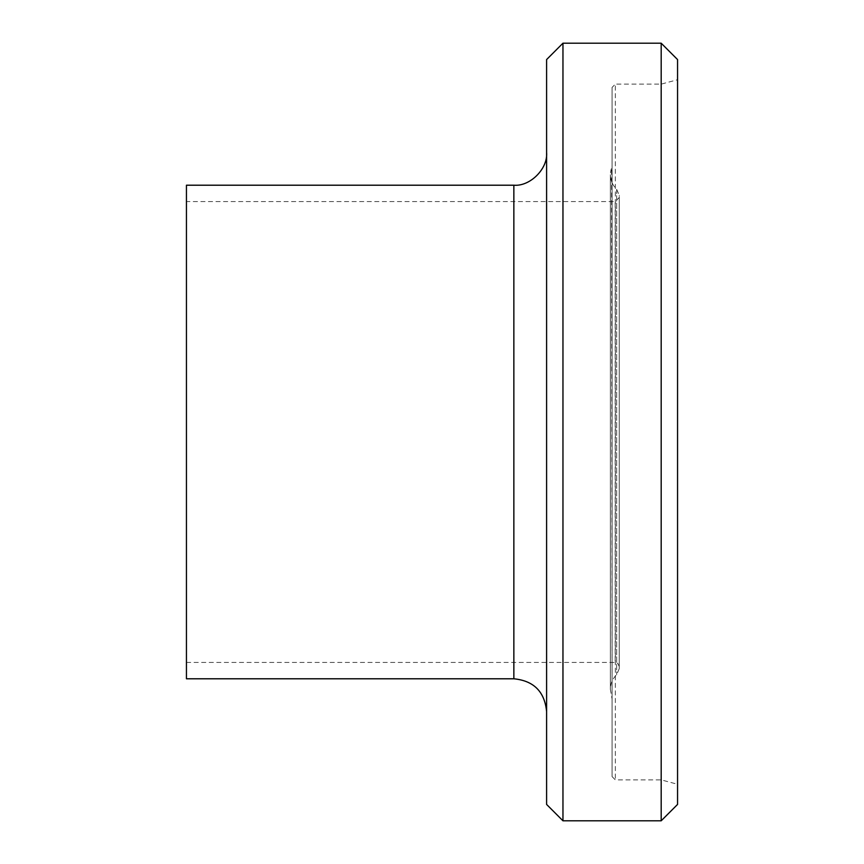 <?xml version="1.0" encoding="UTF-8"?>
<svg xmlns="http://www.w3.org/2000/svg" width="864" height="864" viewBox="0 0 864 864"><rect width="100%" height="100%" fill="white"/><g stroke="black" fill="none" stroke-linecap="round" stroke-linejoin="round"><path stroke-width="0.65" stroke-dasharray="4.32 3.24" d="M661.187 43.2L661.187 820.8M677.56 804.427L677.56 59.573M546.599 59.573L546.599 804.427M562.961 820.8L562.961 43.2M546.599 152.474L546.599 711.526L546.599 152.474M677.56 79.736L677.56 784.264L677.56 79.736L661.187 84.121L661.187 779.879L661.187 84.121L615.352 84.121L615.352 779.879L615.352 84.121L612.079 87.404L612.079 776.596L612.079 87.404M612.079 165.035L612.079 698.965L611.582 167.843C608.99 176.008 610.686 183.179 616.658 189.335L619.24 195.296L619.24 668.704L619.24 195.296M619.24 197.489L619.24 666.511L619.24 197.489L615.146 201.582L615.146 662.418L615.146 201.582L186.44 201.582L186.44 662.418L186.44 201.582M186.44 678.791L186.44 185.209M513.853 678.791L513.853 185.209M616.658 189.335L616.658 674.665L616.658 189.335M612.079 776.596L615.352 779.879L661.187 779.879L677.56 784.264M619.24 668.704L616.658 674.665C612.554 678.661 610.448 683.532 610.362 689.267L612.079 698.965M610.362 174.733L610.362 689.267L610.362 174.733M186.44 662.418L615.146 662.418L617.825 663.412L619.24 666.511"/><path stroke-width="1.3" d="M661.187 432L661.187 43.2L677.56 59.573L677.56 804.427L661.187 820.8L661.187 432M562.961 820.8L546.599 804.427L546.599 59.573L562.961 43.2L562.961 820.8L661.187 820.8M546.599 152.474C548.057 168.674 530.053 186.678 513.853 185.209L513.853 678.791C533.736 680.735 544.644 691.643 546.599 711.526M513.853 185.209L186.44 185.209L186.44 678.791L513.853 678.791M562.961 43.2L661.187 43.2"/></g></svg>
